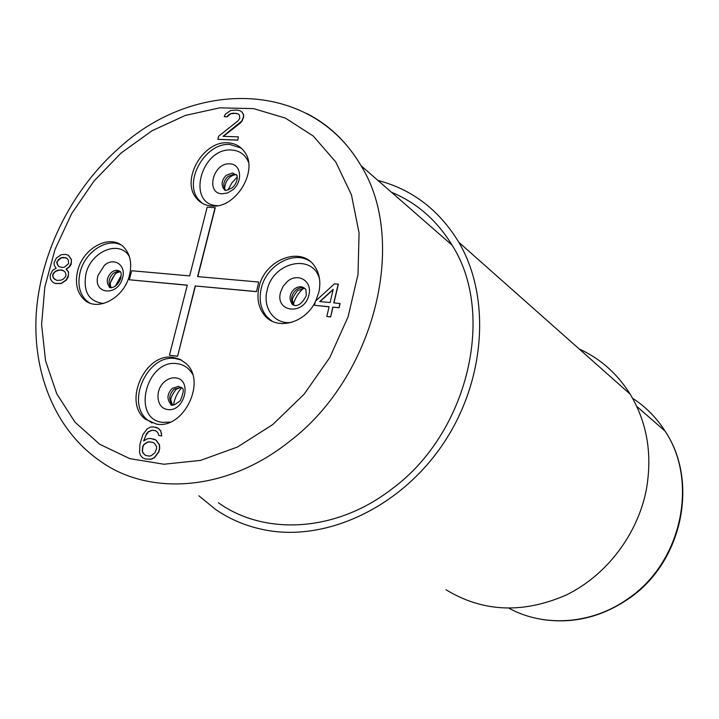 <?xml version="1.0" encoding="UTF-8"?>
<svg xmlns="http://www.w3.org/2000/svg" width="719" height="719" viewBox="0 0 719 719"><rect width="100%" height="100%" fill="white"/><g stroke="black" fill="none" stroke-linecap="round" stroke-linejoin="round"><path stroke-width="1.08" d="M579.137 348.931C600.293 358.592 617.306 373.673 630.177 394.174C647.163 422.547 652.546 454.381 646.327 489.684C637.591 534.648 606.36 575.524 566.195 595.026C522.893 613.891 482.809 612.13 445.96 589.733M198.857 495.786L215.961 509.726C230.889 519.891 247.57 526.703 266.003 530.155C326.696 541.578 400.402 507.434 443.066 443.974C485.828 380.603 491.104 296.992 458.803 242.267C439.192 210.038 412.221 189.421 377.906 180.415M391.442 192.234C416.705 202.686 436.927 220.338 452.089 245.179C496.137 313.727 468.258 433.359 391.54 489.217C335.818 532.375 264.385 535.79 218.351 502.734M333.958 302.897L338.37 284.221L334.533 283.789L315.479 301.153L314.482 305.305L329.086 306.797M314.482 305.305L329.104 306.707L326.794 316.468L330.641 316.944L332.951 307.166L339.107 307.759L340.096 303.562L333.778 302.879L338.209 284.113M77.733 270.551C74.839 282.63 76.861 292.202 83.781 299.257C96.688 312.558 124.126 298.403 129.456 275.251C132.125 263.828 130.391 254.634 124.252 247.678C111.454 232.983 83.224 247.156 77.733 270.551M227.761 142.829C234.816 143.18 240.362 146.137 244.397 151.691C259.128 170.169 235.796 208.905 211.692 206.002C205.391 205.535 200.322 202.965 196.485 198.291C180.478 180.451 202.947 140.636 227.761 142.829M156.248 424.012L145.346 419.15C122.581 402.236 145.184 352.364 173.198 357.379L180.101 359.374L186.005 363.499C207.117 381.474 183.408 429.827 156.248 424.012M315.785 300.875L318.787 292.444C321.016 282.288 319.622 273.544 314.616 266.201C301.144 245.413 264.682 259.514 259.056 287.016C256.566 298.088 258.337 307.444 264.358 315.093C276.348 330.731 304.937 323.595 315.317 301.818M53.242 282.603L55.74 283.574L61.376 283.475L66.373 280.095L68.215 277.058L68.566 271.962L66.256 269.194L69.419 266.92L71.091 264.511L71.442 259.433L68.467 255.362L65.95 254.418L61.331 254.661L56.37 258.04L54.033 262.911L54.347 265.482L56.136 268.187L52.505 270.407L50.168 275.287L50.303 278.487L51.274 280.5L53.242 282.603L55.543 283.466L61.169 283.376L66.175 279.997L68.53 275.08L68.368 271.863L66.058 269.086L69.222 266.812L71.397 262.534L71.244 259.334L68.269 255.254M145.301 458.992L151.197 459.279L154.495 457.661L158.845 451.918L159.717 448.485L159.474 444.872L156.077 440.073L150.523 438.455L147.593 438.716L143.602 440.927L146.613 433.602L148.231 431.733L152.06 430.187L155.367 430.69L156.859 431.625L158.171 433.242L158.764 435.462L161.541 435.885L161.505 433.746L160.526 430.762L158.279 428.299L153.471 426.87L150.55 427.131L147.278 428.758L142.964 434.465L139.98 443.902L139.54 452.35L140.484 455.352L142.713 457.85L145.301 458.992L151.008 459.198L154.306 457.59L158.656 451.847L159.528 448.404L159.285 444.8L155.879 439.992L153.291 438.887M143.845 440.792L145.732 435.642L148.429 431.813L152.248 430.268L155.475 430.753M158.764 435.462L161.73 435.966L160.723 430.843L158.468 428.371L155.681 427.203M223.357 136.34L240.461 122.958L242.042 121.089L243.561 117.305L243.651 114.761L242.087 112.173L240.029 110.717L236.893 110.007L230.718 110.492L225.389 114.159L224.202 116.658L227.096 116.864L230.628 113.791L235.715 113.287L238.259 113.979M233.522 113.234L238.133 113.854L239.463 115.157L239.76 118.347L238.016 120.846L218.666 136.179L217.857 139.333L237.773 140.169L238.402 136.853L223.025 136.322L241.872 120.954L243.39 117.17L243.48 114.627L241.917 112.038M197.797 276.617L215.269 207.764L207.18 207.153L189.663 275.898L131.712 270.739L129.339 279.781L187.282 285.236M129.339 279.781L187.3 285.146L169.441 355.231L177.575 356.291L195.415 285.991L256.494 291.653L258.66 282.028L197.59 276.599L215.098 207.647M339.107 307.759L339.934 303.454M332.951 307.166L338.946 307.651M330.641 316.944L332.789 307.058M326.794 316.468L330.479 316.836M319.721 301.558L333.221 289.335L330.093 302.528L319.721 301.558M319.982 301.576L333.14 289.667M56.882 280.392L53.431 278.145L52.631 275.512L53.134 273.651L55.291 271.297L57.61 270.236L61.744 269.976L63.56 270.775L65.213 272.213L66.031 274.847L65.528 276.725L63.353 279.089L61.025 280.149L56.882 280.392M65.114 257.528L66.93 258.319L68.413 260.359L68.566 263.567L64.575 267.037L62.418 267.486L58.625 266.506L56.666 262.516L58.5 259.496L60.98 257.806L63.128 257.357L66.948 258.355M55.246 279.655L53.637 278.244L52.829 275.62L53.332 273.75L55.489 271.405L59.956 269.895L63.596 270.811M58.805 266.578L57.349 264.565L57.205 261.374L61.178 257.914L65.312 257.636M156.535 446.508L156.571 448.656L154.971 452.691L151.323 455.675L149.489 456.098L145.615 455.469L142.838 452.88L142.254 450.651L142.757 446.472L143.827 444.513L147.278 442.212L149.103 441.79L152.967 442.392L154.459 443.335L156.535 446.508M145.723 455.487L143.036 452.961L142.452 450.732L142.946 446.544L144.025 444.585L147.467 442.284L149.3 441.861L153.066 442.455M230.628 113.791L233.351 113.099M228.669 115.013L230.457 113.656M227.096 116.864L228.498 114.869M224.202 116.658L226.925 116.73M237.773 140.169L238.402 136.853M217.857 139.333L237.603 140.034M256.494 291.653L258.66 282.028M195.415 285.991L256.315 291.546M177.575 356.291L195.235 285.883M169.441 355.231L177.386 356.193M632.585 398.272C645.617 406.684 656.429 417.622 665.039 431.076C698.796 481.227 681.998 562.024 628.406 598.424C592.303 624.496 544.508 627.66 509.142 608.31M119.803 147.35C73.419 187.974 41.954 248.81 36.561 309.431C31.465 369.899 53.898 428.398 98.889 460.142C147.934 496.523 226.341 491.76 288.876 441.888C374.976 377.25 408.284 240.973 360.983 165.64C347.25 142.308 329.194 124.935 306.815 113.539M272.735 424.561L304.155 394.147L329.796 357.496L348.104 316.773L358.017 274.442L359.078 233.019L351.447 194.867L335.8 162.018L313.295 136.062L285.353 118.078L253.609 108.632L219.726 107.841L185.358 115.426L152.042 130.75L121.187 152.958L94.054 180.972L71.711 213.543L55.066 249.322L44.857 286.836L41.585 324.512L45.549 360.74L56.792 393.85L75.037 422.215L99.689 444.261L129.771 458.632L163.941 464.231L200.502 460.403L237.477 447.02L272.735 424.561M121.152 245.035C106.924 237.45 85.049 251.965 80.222 271.881C77.337 283.924 79.36 293.478 86.271 300.524L89.381 302.861M129.42 256.692C119.929 239.427 91.187 250.967 85.983 273.669C82.856 291.734 88.77 301.674 103.707 303.481M122.581 277.768C126.4 265.041 113.836 256.692 104.345 265.401L98.009 275.512C92.293 294.395 118.069 297.019 122.581 277.768M120.765 278.136C121.295 274.541 121.259 272.474 120.666 271.926C117.952 269.634 114.842 269.805 111.355 272.447C106.754 277.381 106.044 282.055 109.225 286.495L111.014 287.654M111.256 287.663L111.041 287.465C107.868 283.034 108.578 278.361 113.171 273.445L116.739 271.539L120.298 271.593M114.923 274.316L110.69 282.091M121.169 275.575L115.292 286.207M241.144 148.033L229.945 144.501C205.176 142.299 182.761 182.024 198.75 199.828L202.111 203.162M248.468 162.063C245.233 154.567 239.589 150.559 231.563 150.019C200.844 147.449 185.987 204.915 217.444 205.67L217.56 205.67M222.207 193.824C205.212 193.537 213.184 162.395 229.792 163.869C241.198 163.752 243.247 181.664 232.65 189.933L227.537 192.962L222.207 193.824M225.568 190.175L223.492 188.504C225.254 189.295 222.531 192.647 232.264 187.758C234.897 185.511 236.569 182.5 237.252 178.716L237.045 175.355L232.471 172.955L226.269 175.292C221.937 179.696 221.003 184.1 223.492 188.504L225.478 190.158M235.437 174.744C231.437 175.355 228.345 177.782 226.143 182.024C224.643 186.293 224.31 188.845 225.146 189.672C222.656 185.286 223.582 180.882 227.914 176.488L234.097 174.16L236.569 174.78M237.315 176.955L231.833 182.923L227.968 190.059M181.574 360.147L175.58 358.556C147.611 353.541 125.07 403.287 147.808 420.175L152.221 423.033M192.512 374.177C189.007 368.119 183.956 364.623 177.368 363.697C146.505 358.413 130.858 418.943 162.485 422.368L170.178 422.098M175.562 377.897C192.8 379.281 184.432 412.661 167.554 409.479C156.113 408.446 154.513 389.222 165.082 381.286C168.426 378.634 171.922 377.502 175.562 377.897M172.982 404.995L170.475 403.665C170.942 406.568 174.223 405.57 180.307 400.663C183.561 392.844 184.109 388.602 181.97 387.945L178.528 386.346L172.263 388.35C167.248 393.679 166.655 398.775 170.475 403.665L172.937 404.995M180.82 387.361L176.038 389.356C171.76 395.18 170.106 399.018 171.104 400.878L172.272 404.455C168.453 399.584 169.046 394.488 174.052 389.177L181.233 387.361M181.682 387.694C177.269 392.673 174.564 398.443 173.567 405.004M309.826 261.177C293.352 250.077 266.147 265.581 261.258 288.4C258.777 299.437 260.548 308.775 266.56 316.414L271.53 320.881M319.551 279.08C312.873 252.809 272.762 261.914 267.135 290.296C262.255 308.244 274.892 325.087 291.779 322.346M308.891 294.925C304.55 315.659 274.811 312.63 280.545 292.309L283.088 286.342L287.384 281.462C297.9 272.142 312.72 281.219 308.891 294.925M306.249 295.437L305.899 289.424C302.69 286 298.852 285.847 294.377 288.984C289.712 293.622 288.813 298.367 291.689 303.22L294.511 305.314M294.314 305.269L293.289 304.227C290.422 299.383 291.312 294.646 295.967 290.018C298.996 287.717 301.998 287.187 304.973 288.427M303.625 288.166C298.61 292.534 295.185 297.918 293.361 304.308M636.746 406.379L665.039 431.076C699.174 481.577 682.448 562.204 629.008 598.487C601.803 617.118 572.881 624.11 542.252 619.472M630.177 394.174L458.803 242.267M119.947 147.224C194.705 79.099 311.102 79.881 360.983 165.64L452.089 245.179M89.767 303.014L83.781 299.257M120.666 278.496C116.846 288.768 108.551 288.786 109.225 286.495L111.041 287.465C111.05 286.117 107.76 283.663 115.435 273.858C115.606 273.22 117.269 272.501 120.441 271.719M196.485 198.291L202.578 203.423M145.346 419.15L147.808 420.175M264.358 315.093L272.133 321.186M306.123 295.922C299.401 308.972 292.687 305.89 291.689 303.22L293.289 304.227L292.552 300.704C291.644 299.688 293.334 296.291 297.612 290.521L304.667 288.292"/></g></svg>
